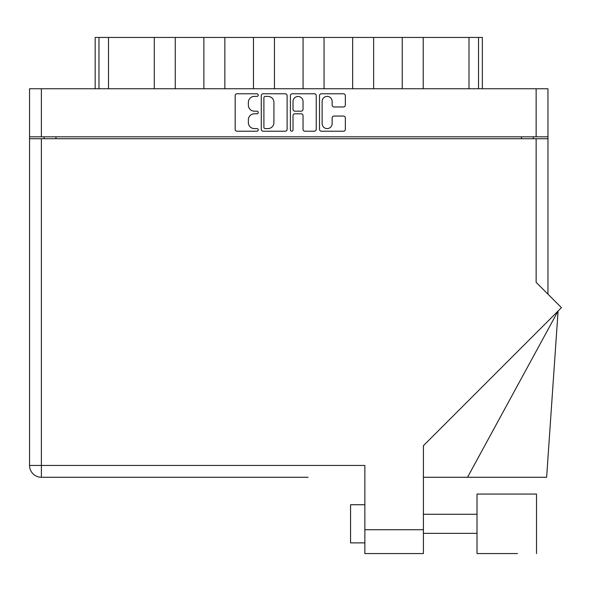 <?xml version="1.0" encoding="UTF-8"?>
<svg xmlns="http://www.w3.org/2000/svg" width="591" height="591" viewBox="0 0 591 591"><rect width="100%" height="100%" fill="white"/><g stroke="black" fill="none" stroke-linecap="round" stroke-linejoin="round"><path stroke-width="0.89" d="M322.125 123.585A5.009 5.009 0 0 0 327.133 128.594A5.009 5.009 0 0 0 332.142 123.585L332.142 117.919A1.869 1.869 0 0 1 334.018 116.05L343.474 116.05A1.869 1.869 0 0 1 345.343 117.919L345.343 129.34A1.869 1.869 0 0 1 343.474 131.217L321.378 131.217A1.869 1.869 0 0 1 319.509 129.34L319.509 95.639A1.869 1.869 0 0 1 321.378 93.77L343.474 93.77A1.869 1.869 0 0 1 345.343 95.639L345.343 105.095A1.869 1.869 0 0 1 343.474 106.971L334.018 106.971A1.869 1.869 0 0 1 332.142 105.095L332.142 101.401A5.009 5.009 0 0 0 327.133 96.392A5.009 5.009 0 0 0 322.125 101.401L322.125 123.585M291.703 131.217A1.308 1.308 0 0 0 293.018 129.902L293.018 115.673A1.869 1.869 0 0 1 294.887 113.804L301.159 113.804A1.869 1.869 0 0 1 303.035 115.673L303.035 129.34A1.869 1.869 0 0 0 304.904 131.217L314.36 131.217A1.869 1.869 0 0 0 316.229 129.34L316.229 95.639A1.869 1.869 0 0 0 314.36 93.77L292.264 93.77A1.869 1.869 0 0 0 290.395 95.639L290.395 129.902A1.308 1.308 0 0 0 291.703 131.217M287.115 129.34L287.115 95.639A1.869 1.869 0 0 0 285.246 93.77L263.158 93.77A1.869 1.869 0 0 0 261.281 95.639L261.281 129.34A1.869 1.869 0 0 0 263.158 131.217L285.246 131.217A1.869 1.869 0 0 0 287.115 129.34M29.55 88.746L29.55 136.809L29.55 88.746L547.96 88.746L547.96 294.163M547.96 136.809L29.55 136.809L29.55 138.715L547.96 138.715M254.359 96.392L256.93 96.392A1.308 1.308 0 0 0 258.237 95.077A1.308 1.308 0 0 0 256.93 93.77L237.035 93.77A1.869 1.869 0 0 0 235.166 95.639L235.166 129.34A1.869 1.869 0 0 0 237.035 131.217L256.93 131.217A1.308 1.308 0 0 0 258.237 129.902A1.308 1.308 0 0 0 256.93 128.594L254.359 128.594A5.991 5.991 0 0 1 248.368 122.603L248.368 119.796A5.991 5.991 0 0 1 254.359 113.804L256.93 113.804A1.308 1.308 0 0 0 258.237 112.489A1.308 1.308 0 0 0 256.93 111.182L254.359 111.182A5.991 5.991 0 0 1 248.368 105.191L248.368 102.383A5.991 5.991 0 0 1 254.359 96.392M44.14 138.715L44.14 136.809M533.37 136.809L533.37 138.715M95.166 88.746L95.166 37.44L108.515 37.44L108.515 88.746M98.978 88.746L98.978 37.44M154.288 88.746L154.288 37.44L108.515 37.44M175.268 88.746L175.268 37.44L154.288 37.44M203.88 88.746L203.88 37.44L175.268 37.44M224.861 88.746L224.861 37.44L203.88 37.44M253.473 88.746L253.473 37.44L224.861 37.44M274.453 88.746L274.453 37.44L253.473 37.44M303.065 88.746L303.065 37.44L274.453 37.44M324.045 88.746L324.045 37.44L303.065 37.44M352.65 88.746L352.65 37.44L324.045 37.44M373.63 88.746L373.63 37.44L352.65 37.44M402.242 88.746L402.242 37.44L373.63 37.44M423.222 88.746L423.222 37.44L402.242 37.44M469.003 88.746L469.003 37.44L423.222 37.44M469.003 37.44L478.533 37.44L478.533 88.746M482.352 88.746L482.352 37.44L482.352 88.746M478.533 37.44L482.352 37.44M265.211 96.392A1.308 1.308 0 0 0 263.904 97.7L263.904 127.279A1.308 1.308 0 0 0 265.211 128.594L267.93 128.594A5.991 5.991 0 0 0 273.921 122.603L273.921 102.383A5.991 5.991 0 0 0 267.93 96.392L265.211 96.392M303.035 101.489A5.009 5.009 0 0 0 298.027 96.481A5.009 5.009 0 0 0 293.018 101.489L293.018 109.305A1.869 1.869 0 0 0 294.887 111.182L301.159 111.182A1.869 1.869 0 0 0 303.035 109.305L303.035 101.489M536.517 553.56L536.517 494.054L477.011 494.054L477.011 553.56L517.443 553.56M350.552 542.878L364.861 542.878L350.552 542.878L350.552 504.736L364.861 504.736M536.14 138.715L536.14 282.343L561.45 307.652L423.415 445.688L423.415 553.56L364.861 553.56L364.861 465.442L41.377 465.442L41.377 138.715M308.118 477.269L41.377 477.269A11.827 11.827 0 0 1 29.55 465.442L29.55 138.715M29.55 465.442L41.377 465.442L41.377 477.269A11.827 11.827 0 0 1 29.55 465.442A11.827 11.827 0 0 0 41.377 477.269L269.4 477.269M364.861 553.56L423.415 553.56M467.54 477.269L558.081 311.021L546.631 477.269L423.415 477.269M41.377 88.746L41.377 136.809M536.14 136.809L536.14 88.746M55.968 136.809L55.968 138.715M521.55 138.715L521.55 136.809M364.861 529.721L423.415 529.721M477.011 533.348L423.415 533.348L477.011 533.348M477.011 514.273L423.415 514.273"/></g></svg>
